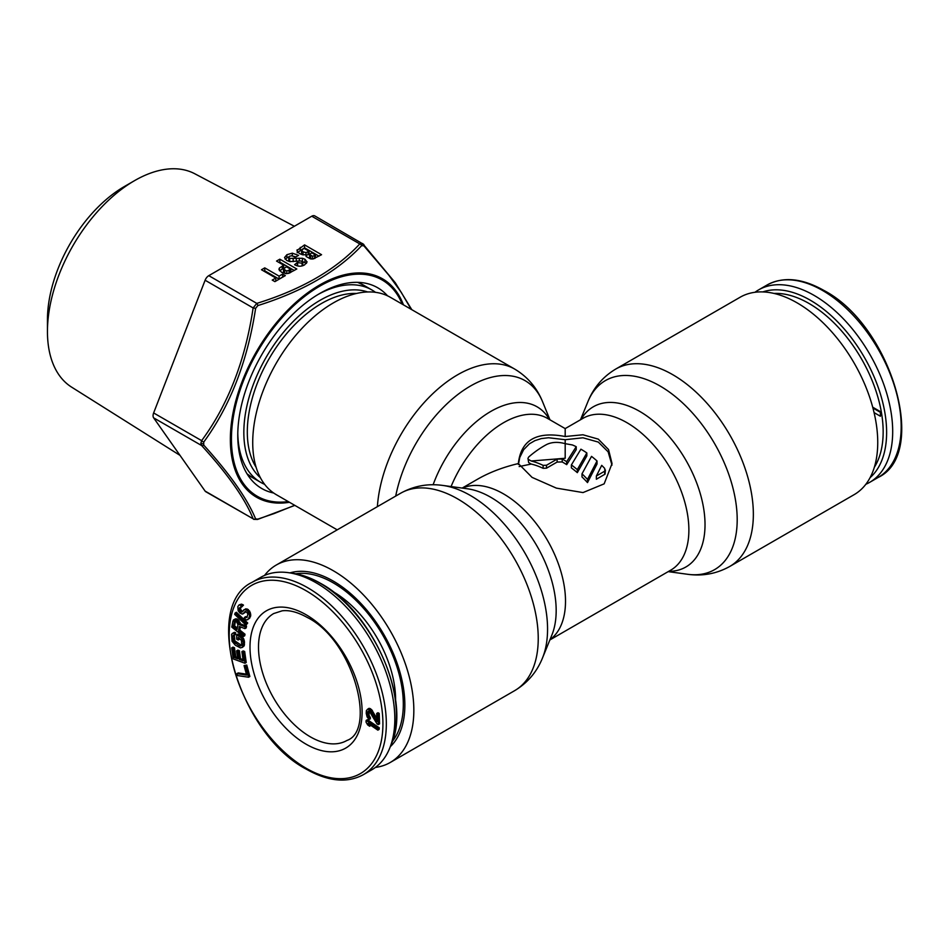 <?xml version="1.0" encoding="UTF-8"?>
<svg xmlns="http://www.w3.org/2000/svg" width="949" height="949" viewBox="0 0 949 949"><rect width="100%" height="100%" fill="white"/><g stroke="black" fill="none" stroke-linecap="round" stroke-linejoin="round"><path stroke-width="1.42" d="M395.614 700.718A88.221 50.938 -120 0 0 395.614 699.781A88.221 50.938 -120 0 0 332.423 591.274M392.423 741.252A99.087 57.213 -120 0 0 403.313 704.217A99.087 57.213 -120 0 0 367.014 612.378A99.087 57.213 -120 0 0 295.732 573.777M260.702 577.36A111.104 64.141 60 0 1 288.567 572.698A111.104 64.141 60 0 1 316.254 582.864A111.104 64.141 60 0 1 389.778 748.002A111.104 64.141 60 0 1 371.806 769.793L363.313 774.692A111.104 64.141 -120 0 0 380.347 685.664A111.104 64.141 -120 0 0 307.761 587.763A111.104 64.141 -120 0 0 252.209 582.259L260.702 577.36M246.384 674.146L238.187 672.912L236.918 673.648L237.428 675.558L248.579 677.23L245.483 665.795L244.059 665.581L246.645 675.119L236.918 673.648M248.579 677.23L249.86 676.495L246.764 665.059L244.059 665.581M244.961 663.256L246.242 662.521L244.664 651.477L243.169 650.919L241.9 651.655L243.205 660.86L239.219 659.389L238.08 651.405L236.598 650.86L237.725 658.831L234.486 657.633L233.181 648.428L231.686 647.87L233.252 658.914L244.961 663.256L243.395 652.212L241.9 651.655M237.547 657.55L235.767 656.898L234.45 647.692L232.956 647.135L231.686 647.87M243.027 659.591L240.5 658.653L239.362 650.67L237.867 650.124L236.598 650.86M242.434 647.348L244.225 645.771L244.498 641.927L243.751 638.914L241.734 636.304L237.938 634.086L236.669 634.822L236.645 639.104L238.163 639.994L238.175 637.42L241.461 640.48L241.687 644.335L240.916 645.889L239.148 645.711L233.584 641.607L232.849 636.601L233.62 635.047L234.379 635.201L234.391 633.493L233.122 633.042L231.592 634.442L232.066 641.287L235.34 645.213L240.405 647.882L242.434 647.348L243.217 642.663L242.47 639.65L240.453 637.04L236.669 634.822M234.379 635.201L235.649 634.466L235.66 632.758L234.391 632.307L232.102 633.588M240.156 646.02L241.437 645.284L234.854 640.872L234.296 635.189M238.163 639.994L239.433 639.258L239.445 638.167M243.454 636.482L243.739 634.964L238.519 630.777L239.326 626.47L244.925 628.629L245.257 626.862L239.124 624.549L237.262 620.729L234.344 619.555L232.92 621.037L231.781 627.111L243.454 636.482L244.723 635.747L245.008 634.229L239.8 630.041L240.394 626.886M244.925 628.629L246.194 627.894L246.526 626.126L240.394 623.813L237.547 619.199L235.613 618.819L233.407 619.97M245.981 625.13L247.713 623.019L236.408 612.259L235.138 612.995L234.676 614.359L245.981 625.13L246.443 623.754L235.138 612.995M241.592 607.052L243.49 605.118L241.461 604.122L239.089 604.893L237.819 606.636L238.187 610.824L239.919 613.066L242.268 614.098L245.827 611.441L247.903 613.73L247.037 617.491L244.593 617.313L243.976 618.511L246.455 620.005L248.413 619.021L249.528 616.174L248.982 613.042L247.12 610.349L244.664 609.507L241.876 612.081L240.311 611.607L239.195 608.167L242.22 605.853L239.089 604.893M242.588 611.417L240.536 609.4L240.844 606.708M247.665 619.768L250.512 616.696L250.251 612.307L247.274 608.997L243.786 609.792M247.167 617.218L245.862 616.577L244.593 617.313M243.146 613.813L245.625 611.464M377.844 730.149L379.126 729.413L379.256 727.776L367.417 719.686L366.148 720.421L366.006 722.047L367.631 724.882L369.647 726.27L368.022 723.435L377.844 730.149L377.987 728.512L366.148 720.421M369.647 726.27L370.81 725.333M369.161 719.472L367.477 713.126L368.153 711.204L369.398 711.299L377.014 723.945L378.271 724.621L377.939 714.146L376.682 713.47L376.931 721.62L371.142 711.37L367.844 709.033L366.397 710.552L366.231 713.328L367.097 716.934L369.161 719.472L370.442 718.737L369.078 715.143L368.959 711.062M376.836 718.452L371.64 709.65L369.114 708.298L367.844 709.033M378.271 724.621L379.553 723.885L379.22 713.411L377.951 712.735L376.682 713.47M237.321 628.048L234.581 625.854L235.447 621.227M246.764 665.059L245.483 665.795M237.938 624.774L237.036 629.578L233.312 626.589L234.605 621.215L236.728 622.058L237.938 624.774M244.664 651.477L243.395 652.212M234.45 647.692L233.181 648.428M235.767 656.898L234.486 657.633M239.362 650.67L238.08 651.405M240.5 658.653L239.219 659.389M241.734 636.304L240.453 637.04M242.742 637.182L241.473 637.918M243.751 638.914L242.47 639.65M244.249 640.35L242.98 641.085M244.498 641.927L243.217 642.663M244.486 644.49L243.205 645.225M244.225 645.771L242.944 646.506M234.391 632.307L233.122 633.042M235.66 632.758L234.391 633.493M233.952 635.118L233.11 635.605M234.118 635.866L232.849 636.601M234.106 638.428L232.837 639.163M234.356 639.721L233.086 640.456M234.854 640.872L233.584 641.607M235.613 641.892L234.344 642.627M236.621 642.758L235.352 643.493M240.417 644.976L239.148 645.711M239.8 630.041L238.519 630.777M245.008 634.229L243.739 634.964M235.613 618.819L234.344 619.555M236.752 618.855L235.482 619.59M237.547 619.199L236.265 619.934M238.543 619.994L237.262 620.729M239.231 620.848L237.962 621.583M240.085 622.402L238.816 623.137M240.394 623.813L239.124 624.549M246.526 626.126L245.257 626.862M235.293 621.156L234.213 621.773M234.581 625.854L233.312 626.589M247.713 623.019L246.443 623.754M243.49 605.118L242.22 605.853M240.477 607.431L239.195 608.167M240.394 608.285L239.112 609.021M240.536 609.4L239.267 610.136M241.129 610.361L239.848 611.097M241.58 610.871L240.311 611.607M242.375 611.441L241.105 612.176M245.933 608.772L244.664 609.507M247.274 608.997L245.993 609.732M248.401 609.614L247.12 610.349M249.54 610.883L248.27 611.619M250.251 612.307L248.982 613.042M250.761 614.133L249.48 614.869M250.797 615.438L249.528 616.174M250.512 616.696L249.243 617.431M249.682 618.285L248.413 619.021M246.657 617.135L245.388 617.87M245.435 611.488L244.415 612.069M245.067 612.532L243.798 613.268M241.461 604.122L240.192 604.857M242.695 604.549L241.426 605.284M379.256 727.776L377.987 728.512M368.947 711.074L367.678 711.809M368.746 712.391L367.477 713.126M368.781 713.553L367.512 714.289M369.078 715.143L367.809 715.878M369.612 716.293L368.342 717.029M370.395 717.278L369.114 718.013M370.11 708.547L368.841 709.283M370.62 708.808L369.351 709.544M371.64 709.65L370.371 710.386M372.423 710.635L371.142 711.37M379.22 713.411L377.939 714.146M865.832 484.287A111.104 64.141 -120 0 0 869.675 482.353A111.104 64.141 -120 0 0 886.71 393.325A111.104 64.141 -120 0 0 814.123 295.412A111.104 64.141 -120 0 0 758.571 289.908A111.104 64.141 -120 0 0 754.977 292.28M874.076 412.601L880.399 416.255L880.399 412.329L872.926 408.023M880.399 416.255L880.992 411.985L872.712 407.204M880.992 411.985L880.399 412.329M375.484 292.328A111.104 64.141 120 0 0 371.889 289.967A111.104 64.141 120 0 0 318.022 294.51M237.796 433.468A111.104 64.141 120 0 0 260.785 482.4A111.104 64.141 120 0 0 264.629 484.334M390.3 746.685A101.282 58.47 -120 0 0 400.146 731.904A101.282 58.47 -120 0 0 404.855 705.119A101.282 58.47 -120 0 0 307.69 571.761A101.282 58.47 -120 0 0 289.967 572.888M615.759 369.042L740.149 297.227A113.987 65.813 60 0 1 827.979 327.761A113.987 65.813 60 0 1 877.742 442.471A113.987 65.813 60 0 1 854.136 494.654L729.734 566.47C716.59 573.765 702.521 576.363 687.551 574.275A109.159 63.025 60 0 0 737.195 519.672A109.159 63.025 60 0 0 674.015 395.543A109.159 63.025 60 0 0 587.906 401.676C593.576 387.667 602.852 376.789 615.759 369.042A113.987 65.813 60 0 1 703.589 399.576A113.987 65.813 60 0 1 753.352 514.287A113.987 65.813 60 0 1 729.734 566.47M377.382 506.659A113.987 65.813 120 0 1 429.909 396.504A113.987 65.813 120 0 1 514.714 369.09L390.312 297.274A113.987 65.813 120 0 0 302.482 327.808A113.987 65.813 120 0 0 252.719 442.519A113.987 65.813 120 0 0 276.337 494.702L337.215 529.85M518.427 464.488L519.744 457.525L523.611 449.731L529.435 443.8L534.916 440.633L541.298 438.592L548.546 437.738L565.189 439.707L582.923 437.786L598.309 442.08L608.143 451.843L611.986 465.152M462.187 488.071L477.513 479.233C489.328 472.448 502.934 467.228 518.344 463.563L532.069 477.383L556.375 488.118L583.006 492.578L604.157 483.848L612.034 463.563L608.534 449.553L598.309 439.138L582.947 434.772L565.189 436.516L565.189 428.604L583.03 418.307A87.688 50.629 -120 0 1 650.599 441.795A87.688 50.629 -120 0 1 688.879 530.04A87.688 50.629 -120 0 1 670.718 570.171L549.874 639.946M264.546 575.426A113.987 65.813 60 0 1 276.242 565.046A113.987 65.813 60 0 1 364.084 595.592A113.987 65.813 60 0 1 413.835 710.303A113.987 65.813 60 0 1 390.229 762.486A113.987 65.813 60 0 1 375.401 767.433M565.189 439.707L565.189 443.669L572.413 444.962A87.688 50.629 -120 0 1 576.221 446.694L566.695 461.7A87.688 50.629 -120 0 0 562.211 459.008L557.122 459.102L546.505 465.235L543.113 465.366A87.688 50.629 -120 0 0 531.215 461L565.189 458.26L565.189 443.669C558.237 441.76 552.14 441.985 546.932 444.369A87.688 50.629 -60 0 0 528.664 457.038L527.964 458.391L528.664 462.59L527.964 458.391M571.381 464.939L580.907 449.185A87.688 50.629 -120 0 1 586.838 452.946L586.838 455.9L577.312 472.649A84.081 48.541 -120 0 0 571.381 467.904L571.381 464.939A87.688 50.629 -120 0 1 577.312 469.625L586.838 452.946M581.998 473.836L591.524 456.374A87.688 50.629 -120 0 1 597.028 460.965L597.028 464.014L587.502 482.602A84.081 48.541 -120 0 0 581.998 476.932L581.998 473.836A87.688 50.629 -120 0 1 587.502 479.399L597.028 460.965M596.363 476.007L604.881 471.072L604.679 468.391A87.688 50.629 -120 0 0 601.713 465.354L596.363 476.007L596.363 479.245L605.047 474.144L605.391 469.969M518.344 463.563L518.344 463.563C520.965 440.063 536.576 431.06 565.189 436.516M531.215 461L528.664 459.53M543.113 465.366L543.113 468.32A84.081 48.541 -120 0 0 531.215 464.061L528.664 462.59M566.695 461.7L566.695 464.654L576.221 449.636L576.221 446.694M566.695 464.654A84.081 48.541 -120 0 0 562.211 461.949L557.122 462.056L546.505 468.177L543.113 468.32M519.15 466.564L531.215 464.061M577.312 469.625L577.312 472.649M587.502 479.399L587.502 482.602M273.668 493.017A115.908 66.916 -60 0 1 261.782 488.521A115.908 66.916 -60 0 1 244.012 395.638A115.908 66.916 -60 0 1 319.73 293.502A115.908 66.916 -60 0 1 377.69 287.761A115.908 66.916 -60 0 1 387.524 295.803M294.7 505.307L274.083 513.575L257.855 519.115L255.625 518.925C247.404 498.913 230.109 474.298 203.727 445.081L203.727 442.115C230.192 405.864 247.499 361.272 255.625 308.342L257.855 305.578C302.814 291.414 337.417 271.438 361.664 245.637L363.882 245.838L388.663 274.996L401.19 292.245L411.166 309.303M180.013 455.378L71.626 387.145A123.216 71.139 -60 0 1 47.45 331.545A123.216 71.139 -60 0 1 134.58 180.63A123.216 71.139 -60 0 1 194.818 173.774L294.356 226.265M134.58 180.63L124.39 186.514L134.58 180.63M47.45 331.545L47.45 319.777A108.815 62.824 -60 0 1 124.39 186.514M363.455 244.261L359.778 243.929C335.804 269.718 301.485 289.54 256.799 303.383L253.122 307.951C245.257 360.513 228.092 404.748 201.639 440.656L200.868 443.325L201.639 445.556C227.997 474.441 245.162 498.854 253.122 518.806L205.791 491.724A6.002 3.464 -60 0 1 205.114 491.096L153.631 417.845A6.002 3.464 -60 0 1 153.631 412.945L205.114 280.24A6.002 3.464 -60 0 1 208.792 275.661L311.77 216.218A6.002 3.464 -60 0 1 314.771 215.909L363.455 244.261A2.408 1.447 138.2 0 1 363.775 244.486L363.775 244.486A2.408 1.447 138.2 0 1 363.882 245.838M297.132 251.236L297.132 249.789L297.357 251.663L299.754 253.691L302.648 254.795L306.017 254.747L306.195 256.538L310.37 258.852L313.158 258.947L321.557 254.7L304.57 244.889L296.966 250.489M305.969 252.6L303.075 251.829L301.568 250.406L303.965 248.318L309.054 251.248L305.969 252.6L306.195 256.538M307.085 262.031L304.961 259.243L302.423 258.282L289.682 258.389L288.804 257.274L289.587 256.23L291.794 255.744L295.293 257.238L298.567 255.352L292.304 253.169L286.906 254.7L284.522 257.57L286.622 260.394L289.623 261.592L300.821 260.951L302.909 262.292L302.079 263.241L297.369 262.529L294.57 264.688C298.057 266.657 301.414 266.705 304.653 264.83L307.085 261.877M288.793 257.298L288.793 260.24L290.501 261.687M296.8 268.994L279.813 259.184L276.539 261.07L283.715 265.21L279.433 268.021L278.911 269.291L281.568 272.292L286.23 273.644L288.71 273.324L296.8 268.994M282.66 274.071L279.077 276.135L264.759 267.867L261.485 269.753L275.803 278.021L272.233 280.097L274.902 281.628L285.329 275.613L282.66 274.071L282.66 277.013L279.077 279.077L264.759 270.809L264.036 271.224M303.289 254.89L301.568 253.347L301.557 250.287L301.568 253.11M315.614 255.044L312.612 256.289L309.611 254.451L311.711 252.79L315.614 255.044L314.938 258.377M290.857 269.338L286.788 271.034L283.514 269.018L286.384 266.752L290.857 269.338L290.857 272.28L289.848 272.861M304.57 244.889L304.57 247.831L297.132 252.731M319.006 256.171L304.57 247.831M306.017 254.747L306.017 256.206M309.054 251.248L309.054 254.19L306.017 255.542M311.426 259.03L309.611 257.476L309.611 254.629M295.851 256.918L293.336 256.206M289.065 256.645L285.068 259.101M302.909 262.292L302.684 265.732M298.627 266.123L296.907 265.732M306.491 263.383L301.533 261.117M294.249 270.465L279.813 262.126L279.089 262.541M283.715 265.21L283.715 268.152L279.599 270.797M285.293 273.573L283.514 271.96L283.514 269.018L283.514 271.96M275.803 278.021L275.803 280.963L274.783 281.568M297.369 262.529L297.369 265.471M279.813 259.184L279.813 262.126M289.765 269.967L289.765 272.909M289.065 270.358L289.065 273.205M279.077 276.135L279.077 279.077M264.759 267.867L264.759 270.809M288.567 572.698L293.182 573.35A107.937 62.326 60 0 1 320.086 583.232A107.937 62.326 60 0 1 391.51 743.672L389.778 748.002M310.311 736.827A73.263 42.302 60 0 1 262.446 672.272A73.263 42.302 60 0 1 273.68 613.552L282.138 610.824C289.338 609.91 297.737 612.141 307.31 617.479C353.206 640.148 376.824 730.256 346.943 740.457A73.263 42.302 60 0 1 310.311 736.827M306.064 744.182A79.277 45.766 60 0 1 250.002 647.099A79.277 45.766 60 0 1 306.064 614.727A79.277 45.766 60 0 1 362.115 711.821A79.277 45.766 60 0 1 306.064 744.182M306.064 768.216A108.696 62.764 60 0 1 229.195 635.083A108.696 62.764 60 0 1 306.064 590.705A108.696 62.764 60 0 1 382.922 723.838A108.696 62.764 60 0 1 306.064 768.216M758.571 289.908L767.065 285.008A111.104 64.141 60 0 1 822.617 290.513A111.104 64.141 60 0 1 895.204 388.414A111.104 64.141 60 0 1 878.169 477.442L869.675 482.353M870.079 477.655A107.937 62.326 -120 0 0 879.023 389.695A107.937 62.326 -120 0 0 810.292 300.204A107.937 62.326 -120 0 0 762.842 291.912M874.337 467.276A104.829 60.522 -120 0 0 809.034 303.478A104.829 60.522 -120 0 0 773.957 293.419M357.595 282.351A111.104 64.141 -60 0 1 363.396 285.056L371.889 289.967M367.619 291.96A107.937 62.326 120 0 0 320.169 300.252A107.937 62.326 120 0 0 251.438 389.742A107.937 62.326 120 0 0 260.382 477.703M356.504 293.466A104.829 60.522 120 0 0 321.438 303.526A104.829 60.522 120 0 0 256.135 467.323M260.785 482.4L252.292 477.501A111.104 64.141 -60 0 1 247.048 473.836M581.025 419.458A92.504 53.405 60 0 1 654.561 421.973A92.504 53.405 60 0 1 705.024 524.655A92.504 53.405 60 0 1 668.713 571.334M549.981 639.685A87.688 50.629 -120 0 0 565.509 601.263A87.688 50.629 -120 0 0 528.996 514.927A87.688 50.629 -120 0 0 462.46 488.106M542.484 658.025L551.867 635.059A92.504 53.405 -120 0 0 556.173 610.587A92.504 53.405 -120 0 0 467.418 488.782L442.827 485.437A109.159 63.025 -120 0 1 547.561 629.163A109.159 63.025 -120 0 1 542.484 658.025C536.802 672.046 527.525 682.924 514.631 690.67A113.987 65.813 -120 0 0 538.237 638.487A113.987 65.813 -120 0 0 488.474 523.777A113.987 65.813 -120 0 0 400.644 493.231C413.8 485.935 427.857 483.338 442.827 485.437M451.072 486.552A87.688 50.629 -60 0 1 547.431 418.355L565.189 428.604M549.435 419.517A92.504 53.405 120 0 0 491.784 410.87A92.504 53.405 120 0 0 433.112 484.761M549.957 419.814L542.567 401.724A109.159 63.025 120 0 0 466.113 388.687A109.159 63.025 120 0 0 395.709 496.078M562.211 459.008L562.211 461.949M557.122 459.102L557.122 462.056M546.505 465.235L546.505 468.177M604.679 471.202L604.679 474.453M360.537 283.561A115.908 66.916 120 0 0 359.801 282.446M403.432 304.843A126.075 72.788 120 0 0 304.582 295.139A126.075 72.788 120 0 0 230.358 438.699A126.075 72.788 120 0 0 230.358 439.482A126.075 72.788 120 0 0 289.445 502.282M402.222 304.143A124.877 72.1 120 0 0 304.048 296.859A124.877 72.1 120 0 0 231.437 438.343A124.877 72.1 120 0 0 231.437 439.126A124.877 72.1 120 0 0 288.247 501.582M255.625 518.925A2.408 2.195 -21.6 0 1 253.122 518.806L205.114 491.096M253.656 519.352L257.535 519.459A2.408 0.961 -107.9 0 0 257.855 519.115M153.631 417.845L201.639 445.556A2.408 1.447 -41.8 0 0 203.727 445.081M203.727 442.115A2.408 0.866 34.8 0 1 201.639 440.656L153.631 412.945M200.868 443.325A2.408 1.388 0 0 0 203.193 443.681M205.114 280.24L253.122 307.951L255.625 308.342M257.855 305.578A2.408 0.961 72.1 0 0 256.799 303.383L208.792 275.661M311.77 216.218L359.778 243.929A2.408 1.708 44.1 0 1 361.664 245.637M248.235 475.686A115.908 66.916 120 0 0 249.563 475.769M300.252 247.381L300.252 250.322M308.093 251.805L308.093 254.747M303.075 251.829L303.075 254.771M314.677 255.589L314.677 258.484M310.786 255.779L310.786 258.721M312.612 256.289L312.612 259.018M288.804 257.333L288.804 260.216M289.682 258.389L289.682 261.331M293.182 258.911L293.182 261.639M296.302 258.519L296.302 261.331M299.303 258.199L299.303 260.987M302.423 258.282L302.423 261.224M304.961 259.243L304.961 262.185M297.606 262.671L297.606 265.613M302.079 263.241L302.079 265.91M286.906 254.7L286.906 257.642M292.304 253.169L292.304 255.839M279.433 268.021L279.433 270.607M282.256 266.052L282.256 268.994M284.771 270.358L284.771 273.3M286.788 271.034L286.788 273.644M293.182 573.35C302.102 574.643 311.248 578 320.608 583.386C371.901 610.859 411.641 699.745 391.51 743.672M363.313 774.692C347.251 783.364 328.342 781.561 306.563 769.319C239.421 734.49 201.105 606.233 252.209 582.259M767.065 285.008C783.127 276.349 802.047 278.14 823.815 290.394C890.957 325.21 929.273 453.468 878.169 477.442M357.666 282.351L363.396 285.056M252.292 477.501L247.084 473.895M668.191 571.63L687.551 574.275M390.229 762.486L514.631 690.67M276.242 565.046L400.644 493.231M514.714 369.09C527.608 376.836 536.885 387.714 542.567 401.724M580.503 419.766L587.906 401.676M362.637 243.549L395.294 282.778L411.819 309.694M294.842 505.39L257.535 519.459M309.611 257.476L309.611 254.534"/></g></svg>
